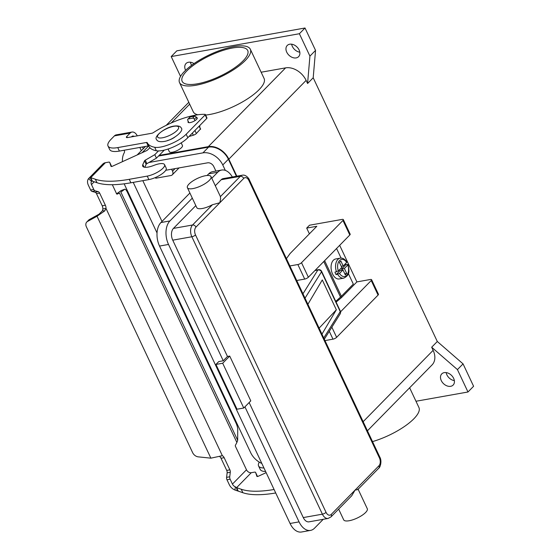 <?xml version="1.0" encoding="UTF-8"?>
<svg xmlns="http://www.w3.org/2000/svg" width="560" height="560" viewBox="0 0 560 560"><rect width="100%" height="100%" fill="white"/><g stroke="black" fill="none" stroke-linecap="round" stroke-linejoin="round"><path stroke-width="0.84" d="M211.001 176.596L220.367 196.504A13.041 4.13 154.8 0 1 220.409 196.602L220.612 198.814L219.856 202.741L212.464 204.708A13.041 4.13 154.8 0 1 202.244 208.502A13.041 4.13 154.8 0 1 196.763 207.613L187.397 187.705A13.041 4.13 -25.2 0 0 192.878 188.601A13.041 4.13 -25.2 0 0 205.744 183.218A13.041 4.13 -25.2 0 0 211.001 176.596A13.041 4.13 -25.2 0 0 205.52 175.707A13.041 4.13 -25.2 0 0 192.661 181.09A13.041 4.13 -25.2 0 0 187.397 187.705M351.715 495.775L355.075 490.098L357.49 489.692L357.973 488.936L357.49 489.692M338.639 509.103L343.693 519.848A13.041 4.13 -25.2 0 0 349.174 520.737A13.041 4.13 -25.2 0 0 362.033 515.354A13.041 4.13 -25.2 0 0 367.297 508.739L358.12 489.244M195.51 234.927A2.898 0.917 154.8 0 1 193.851 236.061A2.898 0.917 154.8 0 1 191.856 236.761L322.392 514.171A2.898 0.917 -25.2 0 0 324.394 513.464A2.898 0.917 -25.2 0 0 326.046 512.337L195.51 234.927A5.796 3.57 -100.1 0 1 195.972 227.087L243.74 178.395A5.796 3.57 -100.1 0 1 248.892 180.509A2.898 0.917 -25.2 0 0 249.263 179.676C249.585 179.683 246.358 174.251 242.305 175.21L223.195 178.612A8.694 5.355 79.9 0 0 221.207 179.711L215.299 185.731M195.818 205.597L173.439 228.403A8.694 5.355 79.9 0 0 172.739 240.17L227.472 356.475L229.719 356.076L250.789 400.862L243.768 408.023L222.691 363.237L229.719 356.076M243.768 408.023L237.02 409.22L215.95 364.441L218.757 361.578L223.258 360.773L227.472 356.475M215.95 364.441L222.691 363.237M223.258 360.773L168.525 244.461A17.388 10.703 -100.1 0 1 169.925 220.941L192.304 198.128M189.896 193.018L160.93 222.544A17.388 10.703 79.9 0 0 159.53 246.064L290.066 523.474A17.388 10.703 79.9 0 0 301.546 532L310.541 530.397A17.388 10.703 -100.1 0 1 299.061 521.871L244.93 406.833M211.792 178.269L217.693 172.249A17.388 10.703 -100.1 0 1 221.669 170.051A17.388 10.703 -100.1 0 1 232.323 176.988M323.246 519.302L314.517 528.206A17.388 10.703 -100.1 0 1 310.541 530.397M303.275 517.573A8.694 5.355 79.9 0 0 309.015 521.836L328.132 518.434A8.694 5.355 79.9 0 1 322.392 514.171L303.275 517.573L249.144 402.542M221.669 170.051L212.674 171.654A17.388 10.703 79.9 0 0 208.698 173.852L207.081 175.504M307.902 304.29L322.287 279.937L336.343 309.799L321.958 334.145M319.13 328.139L336.343 309.799M346.843 262.038C344.806 259.028 342.587 257.74 340.186 258.174L335.685 258.972A10.143 6.244 79.9 0 0 332.549 273.973A10.143 6.244 79.9 0 0 339.248 278.95L343.742 278.145C350.882 274.694 348.838 269.71 348.026 264.558M345.443 263.725A10.143 6.244 -100.1 0 1 345.842 264.726L347.417 264.446L347.83 264.971L344.379 268.485L346.717 273.462L345.31 274.897L342.972 269.92L339.521 273.441L336.112 274.645A10.143 6.244 -100.1 0 1 335.475 273.455A10.143 6.244 -100.1 0 1 334.936 272.16L338.345 270.956L341.803 267.435L339.458 262.458L340.865 261.023L343.203 266L346.661 262.479L346.248 261.954M197.365 83.811A36.232 11.466 154.8 0 1 182.147 81.34A36.232 11.466 154.8 0 1 196.763 62.958A36.232 11.466 154.8 0 1 232.491 48.006A36.232 11.466 154.8 0 1 247.709 50.484A36.232 11.466 154.8 0 1 233.093 68.866A36.232 11.466 154.8 0 1 197.365 83.811M245.287 60.501A39.13 12.383 -25.2 0 0 250.334 49.252A39.13 12.383 -25.2 0 0 222.222 49.637A39.13 12.383 -25.2 0 0 184.569 71.316A39.13 12.383 -25.2 0 0 179.522 82.572A39.13 12.383 -25.2 0 0 207.627 82.18A39.13 12.383 -25.2 0 0 245.287 60.501M250.334 49.252L264.089 78.484A39.13 12.383 154.8 0 1 259.042 89.74A39.13 12.383 154.8 0 1 205.604 115.052M372.519 441.609A39.13 12.383 -25.2 0 0 413.875 418.768A39.13 12.383 -25.2 0 0 418.922 407.512L409.633 387.779M181.188 142.856L182.455 145.544A7.245 2.296 154.8 0 1 179.529 149.219A7.245 2.296 154.8 0 1 172.382 152.208A7.245 2.296 154.8 0 1 169.337 151.711L168.077 149.023M450.681 386.309A7.973 5.754 44.4 0 1 442.204 382.151A7.973 5.754 44.4 0 1 441.77 373.884A7.973 5.754 44.4 0 1 444.241 372.624A7.973 5.754 44.4 0 1 452.711 376.789A7.973 5.754 44.4 0 1 453.152 385.049A7.973 5.754 44.4 0 1 450.681 386.309M446.187 372.603A7.973 5.754 -135.6 0 0 454.349 380.604M185.598 70.301A7.973 5.754 44.4 0 1 186.032 63.504A7.973 5.754 44.4 0 1 188.503 62.244A7.973 5.754 44.4 0 1 194.019 63.588M190.456 62.216A7.973 5.754 -135.6 0 0 191.611 65.303M296.142 57.904A7.973 5.754 44.4 0 1 287.665 53.739A7.973 5.754 44.4 0 1 287.231 45.479A7.973 5.754 44.4 0 1 289.702 44.219A7.973 5.754 44.4 0 1 298.172 48.377A7.973 5.754 44.4 0 1 298.613 56.644A7.973 5.754 44.4 0 1 296.142 57.904M291.655 44.198A7.973 5.754 -135.6 0 0 299.81 52.192M196.406 117.495A5.075 1.603 154.8 0 1 197.232 117.915A5.075 1.603 154.8 0 1 196.574 119.378A5.075 1.603 154.8 0 1 191.695 122.185A5.075 1.603 154.8 0 1 188.048 122.234A5.075 1.603 154.8 0 1 188.237 121.345M335.734 301.357L340.501 297.101A15.218 4.816 -25.2 0 0 341.376 296.268L353.318 284.095L348.327 273.49M339.675 245.322L356.888 281.904L341.432 297.654L340.97 296.667M139.818 147.441L141.344 150.689M142.506 146.965L143.311 148.687M131.999 132.055L116.263 134.862A8.113 4.998 79.9 0 0 114.408 135.884L111.013 139.342A23.191 7.336 -25.2 0 0 108.017 146.013A23.191 7.336 -25.2 0 0 117.761 147.595L146.545 142.471A1.449 0.462 154.8 0 1 147.154 142.569A57.967 18.34 -25.2 0 0 147.217 142.695A57.967 18.34 -25.2 0 0 154.7 147.273A20.293 6.419 -25.2 0 0 186.179 134.232L205.149 114.898A1.449 0.462 -25.2 0 0 205.331 114.478A1.449 0.462 -25.2 0 0 205.044 114.352A43.477 13.755 -25.2 0 0 153.293 132.664A1.449 0.462 154.8 0 1 151.886 133.245L127.596 137.571A2.898 0.917 154.8 0 1 126.378 137.375A2.898 0.917 154.8 0 1 126.749 136.542L130.144 133.077A8.113 4.998 -100.1 0 1 131.999 132.055A8.113 4.998 -100.1 0 1 137.27 135.849M131.474 136.878L131.789 136.563A4.06 2.499 79.9 0 1 132.713 136.052A4.06 2.499 79.9 0 1 134.106 136.409M122.472 161.658A23.191 16.737 44.4 0 1 124.285 152.712A2.898 2.093 -135.6 0 0 124.236 150.591L124.075 150.248M148.799 146.055A57.967 18.34 -25.2 0 0 148.855 146.181A57.967 18.34 -25.2 0 0 156.338 150.759A20.293 6.419 -25.2 0 0 187.824 137.711L206.787 118.377A1.449 0.462 -25.2 0 0 206.976 117.964L205.331 114.478M108.017 146.013L109.662 149.499A23.191 7.336 -25.2 0 0 119.399 151.081L148.183 145.95A1.449 0.462 154.8 0 1 148.785 146.034M174.888 137.053A7.245 2.296 154.8 0 1 167.622 140.469M259.287 462.126A23.191 7.336 -25.2 0 0 258.58 465.962A23.191 7.336 -25.2 0 0 263.956 467.985M258.58 465.962L260.218 469.448A23.191 7.336 -25.2 0 0 265.594 471.471M180.544 76.398L171.206 56.56L176.827 50.827L305.011 28L315.546 50.393L313.201 77.777L437.297 341.495L463.057 363.874L473.592 386.267L467.978 391.993L415.975 401.254M171.206 56.56L299.39 33.726L309.925 56.119L307.58 83.503L313.201 77.777M305.011 28L299.39 33.726M463.057 363.874L457.436 369.6L467.978 391.993M437.297 341.495L431.676 347.228L457.436 369.6M261.142 72.226L285.6 67.872A17.388 12.551 44.4 0 1 306.117 80.395L307.58 83.503M159.131 155.4L208.327 146.636A17.388 12.551 44.4 0 1 228.844 159.166L236.852 176.183M431.676 347.228L433.139 350.336A17.388 12.551 44.4 0 1 432.061 364.917L367.437 430.801M315.546 50.393L309.925 56.119M158.494 156.051L208.565 147.133A16.814 12.131 44.4 0 1 228.396 159.243L236.404 176.26M197.82 114.786A39.13 12.383 154.8 0 1 193.277 111.804L179.522 82.572M225.33 170.401L222.775 164.969A16.814 12.131 -135.6 0 0 202.944 152.866L148.918 162.484M124.166 183.834L250.628 452.578A16.814 12.131 -135.6 0 0 261.814 463.435M165.76 170.275L207.627 162.82A5.215 3.766 44.4 0 1 213.78 166.572L215.901 171.08M157.031 232.953L133.231 182.378M142.821 180.67L162.008 221.445M171.612 169.232L172.536 171.199A4.347 3.136 44.4 0 1 172.27 174.839A4.347 3.136 44.4 0 1 170.919 175.532L155.743 178.234L155.414 177.534M289.863 265.951L297.857 264.53A2.898 0.917 154.8 0 0 301.511 262.696L342.951 220.444A2.898 0.917 154.8 0 0 343.329 219.611A2.898 0.917 154.8 0 0 342.111 219.415L309.498 225.225L306.691 228.088L309.4 233.842M296.716 280.504L304.703 279.083A2.898 0.917 -25.2 0 0 308.357 277.249L349.804 235.004A2.898 0.917 -25.2 0 0 350.175 234.164L343.329 219.611M286.419 258.629L290.115 253.498L316.813 226.282L306.691 228.088M324.989 340.592L332.976 339.164A2.898 0.917 -25.2 0 0 336.63 337.337L378.077 295.085A2.898 0.917 -25.2 0 0 378.448 294.252L371.602 279.699A2.898 0.917 154.8 0 1 371.224 280.532L340.55 311.801M356.888 281.904L370.384 279.496A2.898 0.917 154.8 0 1 371.602 279.699M341.432 297.654L336.098 302.12M347.417 264.446L347.83 264.971A8.694 5.355 79.9 0 1 346.598 275.422A8.694 5.355 79.9 0 1 339.521 273.441M336.112 274.645L340.27 270.403L342.972 269.92M342.188 270.06L341.677 268.968L345.842 264.726M344.379 268.485L341.677 268.968M346.717 273.462L344.799 273.805M343.203 266L341.285 266.343M341.089 258.097L336.567 248.493M154.315 177.989A12.467 3.941 -25.2 0 0 166.201 168.126L164.556 164.64A12.467 3.941 154.8 0 1 152.677 174.503A12.467 3.941 154.8 0 1 147.238 176.106L129.248 179.312A101.451 32.095 154.8 0 1 95.375 179.249L90.734 177.653L91.651 179.606L92.372 181.139L97.013 182.735A101.451 32.095 -25.2 0 0 130.886 182.791L148.876 179.592A12.467 3.941 -25.2 0 0 154.315 177.989M158.466 150.927L154.798 154.665L145.264 160.167A1.449 0.462 -25.2 0 0 144.494 160.846L142.835 164.549A13.041 4.13 -25.2 0 0 142.716 166.18A13.041 4.13 -25.2 0 0 153.888 165.396A12.467 3.941 154.8 0 1 164.556 164.64M92.372 181.139L91.56 181.349L88.494 178.703A8.113 5.859 44.4 0 0 88.326 185.122L90.629 190.015A2.898 1.785 79.9 0 0 92.029 191.408L95.095 192.248A2.898 1.785 -100.1 0 1 96.495 193.648L102.221 205.807A4.347 2.674 -100.1 0 1 102.851 208.985L106.001 208.425L104.783 210.868L97.027 216.23L98.994 214.221L89.446 219.492A5.796 4.186 -135.6 0 0 88.732 220.031L86.765 222.033A5.796 4.186 44.4 0 0 86.408 226.891L192.633 452.641A5.796 4.186 -135.6 0 0 198.226 456.855L210.875 458.164L222.362 455.707A4.347 2.674 -100.1 0 1 224.161 457.695L229.887 469.854A2.898 1.785 -100.1 0 1 230.279 472.276L229.733 476.798A2.898 1.785 79.9 0 0 230.132 479.213L232.435 484.106A4.06 2.926 -135.6 0 0 235.291 486.794L236.607 487.655L238.245 491.134L234.997 490.042A8.113 5.859 44.4 0 1 229.285 484.666L226.982 479.773A2.898 1.785 -100.1 0 1 226.59 477.358L227.129 472.836A2.898 1.785 79.9 0 0 226.737 470.414L221.011 458.255A4.347 2.674 79.9 0 0 219.471 456.4M116.368 193.634L117.18 193.424M199.738 125.559A4.347 2.674 -100.1 0 1 199.703 127.106M220.213 456.092L222.362 455.707L106.001 208.425A4.347 2.674 79.9 0 0 105.371 205.247L99.645 193.081A2.898 1.785 79.9 0 0 98.245 191.688L95.179 190.848A2.898 1.785 -100.1 0 1 93.779 189.455L91.476 184.562A4.06 2.926 -135.6 0 1 91.56 181.349L92.155 180.978L89.999 177.646L88.494 178.703L102.879 163.996A8.113 5.859 -135.6 0 1 105.392 162.708L108.472 162.162A2.898 0.917 154.8 0 1 109.69 162.365A2.898 0.917 154.8 0 1 109.697 162.393L111.034 166.376A1.449 0.462 -25.2 0 0 111.041 166.39A1.449 0.462 -25.2 0 0 112.497 166.208L146.482 150.703A1.449 0.462 -25.2 0 0 147.392 150.129L149.954 147.777M189 136.507L193.333 135.212A2.898 0.917 -25.2 0 0 196.357 133.532L200.452 129.038M144.816 167.272L146.132 164.325A1.449 0.462 154.8 0 1 146.909 163.646L156.436 158.151L164.332 150.101M111.552 166.502L111.335 165.879A2.898 0.917 -25.2 0 0 111.328 165.844A2.898 0.917 -25.2 0 0 111.307 165.816M98.994 214.221L102.48 210.721L102.851 208.985M89.999 177.646L90.734 177.653L105.392 162.708M112.336 184.716L116.606 193.788A0.728 0.448 79.9 0 0 117.152 194.124L119.511 193.074L236.88 442.484L237.671 440.307L237.727 429.394A5.796 1.463 69.8 0 0 235.949 422.912L127.47 192.395A5.796 1.463 -110.2 0 0 124.824 189.21A5.796 1.463 -110.2 0 0 124.733 189.259L120.862 192.073L237.671 440.307M154.798 154.665L156.436 158.151M86.765 222.033A5.796 4.186 44.4 0 1 87.479 221.494L97.027 216.23L210.875 458.164M188.86 122.661L187.789 120.393A1.449 1.043 44.4 0 1 187.88 119.175A1.449 1.043 44.4 0 1 188.328 118.951L192.605 118.188A1.449 1.043 44.4 0 1 194.313 119.231L194.971 120.631M197.029 118.825L196.28 117.229A1.449 1.043 -135.6 0 0 194.572 116.179L190.295 116.942A1.449 1.043 -135.6 0 0 189.847 117.173L187.88 119.175M121.24 190.547A5.796 1.463 69.8 0 0 121.142 190.568A5.796 1.463 69.8 0 0 121.044 190.617L117.208 193.403M266.154 472.654L258.37 476.21A1.449 0.462 154.8 0 1 256.914 476.385L255.57 472.388A2.898 0.917 -25.2 0 0 255.563 472.36A2.898 0.917 -25.2 0 0 254.345 472.164L251.272 472.71A4.06 2.926 44.4 0 1 246.484 469.784L235.396 446.236A0.728 0.448 -100.1 0 1 235.375 445.368L236.88 442.484M275.716 492.975A101.451 32.095 154.8 0 1 242.886 492.73L238.245 491.134M251.272 472.71L236.607 487.655L241.248 489.251A101.451 32.095 -25.2 0 0 274.078 489.489M257.18 475.811A2.898 0.917 154.8 0 1 257.201 475.846A2.898 0.917 154.8 0 1 257.215 475.874L257.425 476.504M324.338 339.206L340.165 313.894A2.898 2.471 -148 0 0 340.326 313.593A2.898 2.471 -148 0 0 340.235 311.612L323.75 337.967M340.165 313.894A2.898 2.898 0 0 0 340.333 311.122A2.898 0.917 154.8 0 1 340.235 311.612L321.503 271.81A2.898 2.471 -148 0 0 319.935 270.263A2.898 2.471 -148 0 0 317.807 270.06L302.967 293.79M314.902 270.578L317.807 270.06A2.898 1.785 -100.1 0 1 318.472 269.696L315.196 270.277M379.764 457.016A2.898 0.917 154.8 0 1 379.806 457.079L249.263 179.676A2.898 0.917 -25.2 0 0 249.228 179.613M248.892 180.509L379.428 457.912A5.796 3.57 -100.1 0 1 378.959 465.752L331.198 514.444A5.796 3.57 -100.1 0 1 326.046 512.337M378.959 465.752A2.898 2.093 -135.6 0 1 379.127 467.628A2.898 2.093 -135.6 0 1 378.784 468.181C380.219 467.551 382.172 460.964 379.806 457.079A2.898 0.917 154.8 0 1 379.428 457.912M195.972 227.087A2.898 2.093 -135.6 0 0 194.488 225.449A2.898 2.093 -135.6 0 0 192.556 225.001A8.694 5.355 79.9 0 0 191.856 236.761L172.739 240.17M351.89 495.6L331.016 516.88A2.898 2.093 -135.6 0 0 331.366 516.327A2.898 2.093 -135.6 0 0 331.198 514.444M243.74 178.395A2.898 2.093 -135.6 0 0 242.256 176.75A2.898 2.093 -135.6 0 0 240.324 176.309L220.409 196.602M221.207 179.711L240.324 176.309A8.694 5.355 79.9 0 1 242.305 175.21M173.439 228.403L192.556 225.001L212.464 204.708M159.53 246.064L168.525 244.461M290.066 523.474L299.061 521.871M160.93 222.544L169.925 220.941M208.698 173.852L217.693 172.249M305.018 298.158L321.503 271.81A2.898 0.917 -25.2 0 0 321.601 271.313A2.898 2.898 0 0 0 318.472 269.696M173.719 126.329A11.592 3.668 154.8 0 1 177.093 130.452A11.592 3.668 154.8 0 1 162.477 137.788A11.592 3.668 154.8 0 1 159.103 133.658A11.592 3.668 154.8 0 1 173.719 126.329M337.68 274.365A10.143 6.244 79.9 0 0 343.742 278.145M126.749 136.542L127.26 137.62M205.149 114.898L206.787 118.377M186.179 134.232L187.824 137.711M154.7 147.273L156.338 150.759M146.545 142.471L148.183 145.95M117.761 147.595L119.399 151.081M130.144 133.077L114.408 135.884M306.117 80.395L228.844 159.166M433.139 350.336L363.146 421.687M189.679 104.16L171.213 122.983M148.68 145.957L142.037 152.733M285.6 67.872L208.327 146.636M202.944 152.866L208.565 147.133M222.775 164.969L228.396 159.243M172.536 171.199L175.07 168.616M342.951 220.444L349.804 235.004M301.511 262.696L308.357 277.249M297.857 264.53L304.703 279.083M329.28 331.303L332.976 339.164M331.856 327.18L336.63 337.337M371.224 280.532L378.077 295.085M340.186 258.174A10.143 6.244 79.9 0 0 336.511 271.88M346.661 262.479A8.694 5.355 79.9 0 0 339.577 260.498A8.694 5.355 79.9 0 0 338.345 270.956M324.625 260.666L341.376 296.268M323.771 261.541L340.501 297.101M102.48 210.721L104.783 210.868M102.221 205.807L105.371 205.247M94.213 181.769L91.476 184.562M90.629 190.015L93.779 189.455M92.029 191.408L95.179 190.848M95.095 192.248L98.245 191.688M96.495 193.648L99.645 193.081M147.238 176.106L148.876 179.592M142.835 164.549L144.046 167.125M144.494 160.846L146.132 164.325M145.264 160.167L146.909 163.646M192.339 133.105L193.333 135.212M194.922 130.473L196.357 133.532M199.115 126.196L200.557 129.255M109.697 162.393L111.335 165.879M95.375 179.249L97.013 182.735M129.248 179.312L130.886 182.791M89.446 219.492L87.479 221.494M188.328 118.951L190.295 116.942M192.605 118.188L194.572 116.179M194.313 119.231L196.28 117.229M121.044 190.617L124.733 189.259M232.435 484.106L246.484 469.784M236.341 487.389L237.412 490.917M235.291 486.794L234.997 490.042M242.886 492.73L241.248 489.251M255.563 472.36L257.201 475.846L255.57 472.388M226.982 479.773L230.132 479.213M226.59 477.358L229.733 476.798M227.129 472.836L230.279 472.276M226.737 470.414L229.887 469.854M221.011 458.255L224.161 457.695M331.016 516.88L328.132 518.434M378.784 468.181L357.91 489.461M321.601 271.313L340.333 311.122M181.244 127.995C180.453 126.217 178.101 125.573 174.181 126.07C165.354 127.092 153.272 136.682 156.59 139.601C157.381 141.386 159.74 142.023 163.653 141.526C172.48 140.511 184.562 130.914 181.244 127.995M147.217 142.695L148.855 146.181M188.804 102.305L166.222 125.328M145.523 146.426L137.158 154.959M172.27 174.839L179.074 167.902M199.22 126.091L200.634 129.087M109.69 162.365L111.328 165.844M121.142 190.568L124.824 189.21"/></g></svg>
